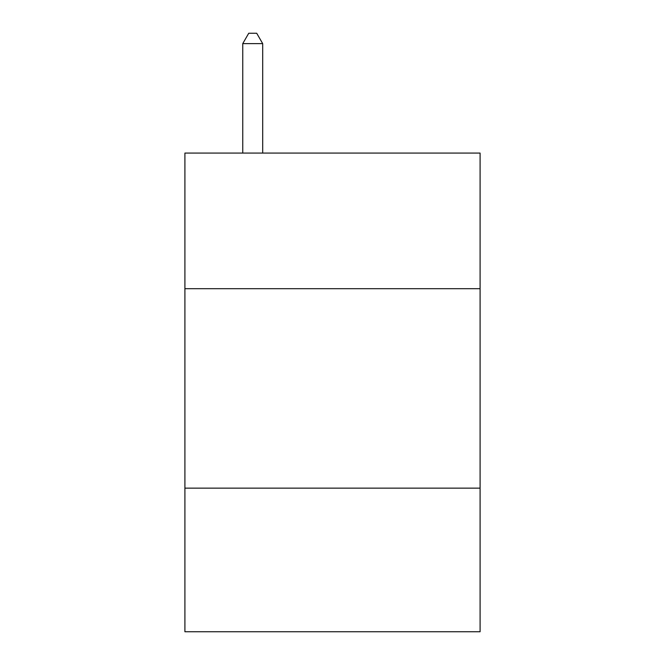 <?xml version="1.0" encoding="UTF-8"?>
<svg xmlns="http://www.w3.org/2000/svg" width="665" height="665" viewBox="0 0 665 665"><rect width="100%" height="100%" fill="white"/><g stroke="black" fill="none" stroke-linecap="round" stroke-linejoin="round"><path stroke-width="1" d="M480.088 288.701L480.088 153.075L184.912 153.075L184.912 288.701L480.088 288.701L480.088 631.75L184.912 631.75L184.912 288.701M480.088 488.152L184.912 488.152M262.692 153.075L262.692 43.624L242.75 43.624L242.75 153.075M242.75 43.624L248.735 33.25L256.707 33.25L262.692 43.624"/></g></svg>
